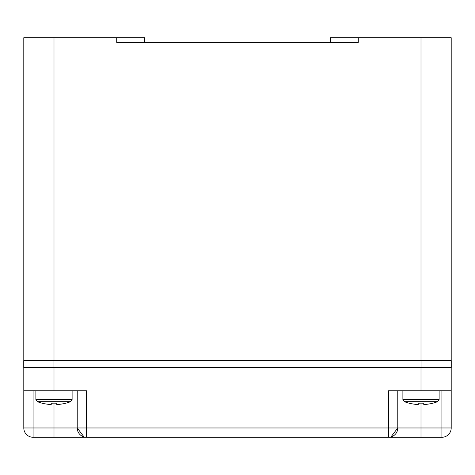 <?xml version="1.0" encoding="UTF-8"?>
<svg xmlns="http://www.w3.org/2000/svg" width="475" height="475" viewBox="0 0 475 475"><rect width="100%" height="100%" fill="white"/><g stroke="black" fill="none" stroke-linecap="round" stroke-linejoin="round"><path stroke-width="0.71" d="M451.202 390.806L451.202 427.975A9.292 9.292 0 0 1 441.91 437.267L441.91 427.975L451.202 427.975A9.292 9.292 0 0 1 441.91 437.267L388.485 437.267L388.485 390.806L451.202 390.806L451.202 367.579M53.996 367.579L53.996 390.806L86.515 390.806L86.515 427.975L397.777 427.975L397.777 390.806M77.223 390.806L77.223 427.975A9.292 9.292 0 0 0 86.515 437.267L33.09 437.267L33.09 390.806M23.797 367.579L23.797 390.806L53.996 390.806M441.91 390.806L441.91 427.975L397.777 427.975A9.292 9.292 0 0 1 388.485 437.267L86.515 437.267L86.515 427.975L23.797 427.975L23.797 390.806M53.948 367.579L23.75 367.579L23.75 360.614L421.052 360.614L53.948 360.614L53.948 367.579L451.25 367.579L451.25 360.614L421.052 360.614L421.052 367.579M56.727 403.738A45.95 45.885 0 0 1 51.258 403.738A45.95 45.885 -0 0 0 56.727 403.738L56.774 404.581A46.455 46.39 -0 0 0 63.234 403.738L63.234 403.738M23.797 427.975A9.292 9.292 0 0 0 33.09 437.267M44.757 403.738L44.757 403.738A46.455 46.39 -0 0 0 51.217 404.581L51.258 403.738M430.249 403.815L430.249 403.815A46.455 46.455 0 0 0 437.635 401.672L439.126 399.499L439.126 390.806M439.126 399.499L402.889 399.499L402.889 390.806M423.742 403.738A45.95 45.885 0 0 1 418.273 403.738A45.95 45.885 -0 0 0 423.742 403.738L423.783 404.581A46.455 46.39 -0 0 0 430.243 403.738M411.766 403.738L411.766 403.738A46.455 46.39 -0 0 0 418.226 404.581L418.273 403.738M437.635 401.672L404.379 401.672A46.455 46.455 0 0 0 411.766 403.815M72.111 390.812L35.874 390.812L35.874 399.499L72.111 399.499L72.111 390.812M63.234 403.815A46.455 46.455 0 0 0 70.621 401.672L37.365 401.672A46.455 46.455 0 0 0 44.751 403.815M451.202 360.614L451.202 37.733L330.416 37.733L330.416 42.382M144.584 42.382L144.584 37.733L23.797 37.733L23.797 360.614M116.713 37.733L116.713 42.382L358.287 42.382L358.287 37.733M421.004 367.579L421.004 390.806M421.004 437.267L421.004 403.815M53.996 437.267L53.996 403.815M53.996 37.733L53.996 360.614M421.004 360.614L421.004 37.733M77.223 427.975L84.039 436.929M85.399 437.202L86.515 437.267M397.777 427.975L390.961 436.929M389.601 437.202L388.485 437.267M404.379 401.672L402.889 399.499M37.365 401.672L35.874 399.499M70.621 401.672L72.111 399.499"/></g></svg>
